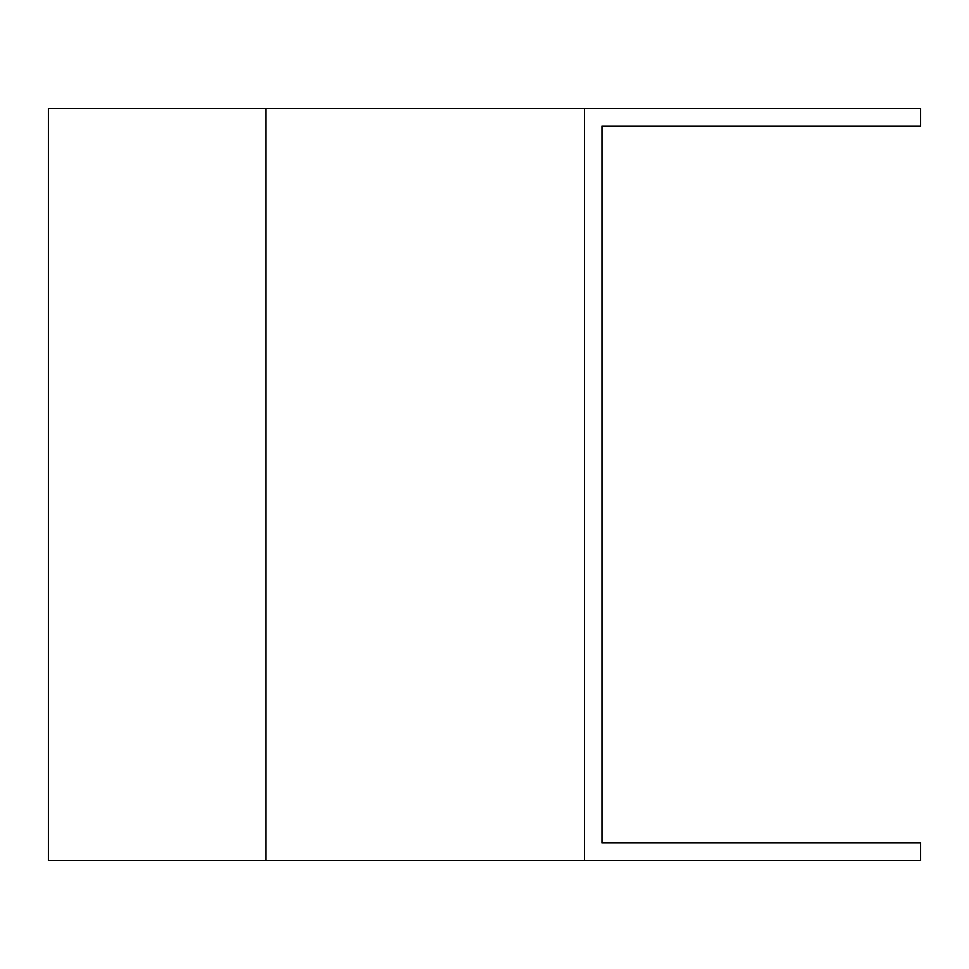 <?xml version="1.0" encoding="UTF-8"?>
<svg xmlns="http://www.w3.org/2000/svg" width="969" height="969" viewBox="0 0 969 969"><rect width="100%" height="100%" fill="white"/><g stroke="black" fill="none" stroke-linecap="round" stroke-linejoin="round"><path stroke-width="1.45" d="M584.452 108.576L584.452 860.424L920.55 860.424L920.55 842.897L601.979 842.897L601.979 126.103L920.55 126.103L920.55 108.576L48.45 108.576L48.45 860.424L265.881 860.424L265.881 108.576M584.452 860.424L265.881 860.424"/></g></svg>
